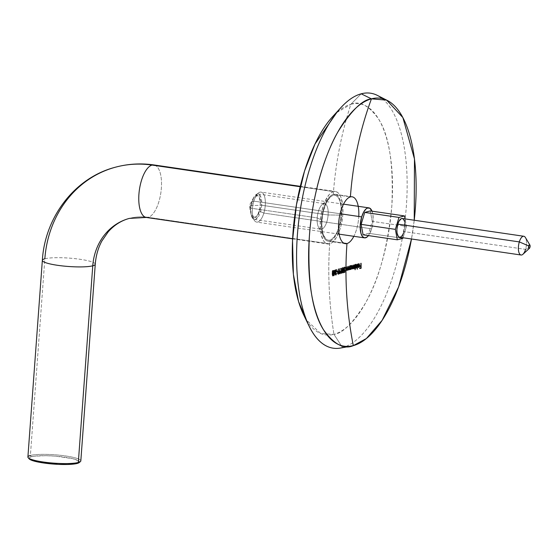 <?xml version="1.0" encoding="UTF-8"?>
<svg xmlns="http://www.w3.org/2000/svg" width="558" height="558" viewBox="0 0 558 558"><rect width="100%" height="100%" fill="white"/><g stroke="black" fill="none" stroke-linecap="round" stroke-linejoin="round"><path stroke-width="0.42" stroke-dasharray="2.79 2.09" d="M333.279 194.407A23.687 9.674 98.3 0 0 321.736 218.38A23.687 9.674 98.3 0 0 328.139 241.168A23.687 9.674 98.3 0 0 329.855 241.056L343.651 243.072L329.855 241.056A23.687 9.674 98.3 0 0 341.587 215.039A23.687 9.674 98.3 0 0 333.279 194.407A367.122 330.029 75 0 1 350.856 104.297L361.186 93.814L350.856 104.297C359.561 100.454 368.88 105.469 378.812 119.335C389.338 136.089 393.676 164.994 391.821 206.041C387.601 247.724 378.756 280.165 365.302 303.364C352.886 323.235 342.438 333.558 333.963 334.333A116.803 47.695 98.3 0 0 391.821 206.041A116.803 47.695 98.3 0 0 350.856 104.297A367.122 330.029 -105 0 0 333.279 194.407A23.687 9.674 98.3 0 0 321.548 220.424A23.687 9.674 98.3 0 0 329.855 241.056A367.122 330.029 -105 0 0 333.963 334.333A367.122 330.029 75 0 1 329.855 241.056A23.687 9.674 98.3 0 0 341.398 217.083A23.687 9.674 98.3 0 0 334.995 194.289A23.687 9.674 98.3 0 0 333.279 194.407L350.396 196.904L333.279 194.407M382.251 98.578A128.856 52.619 -81.7 0 1 403.315 232.337A128.856 52.619 -81.7 0 1 342.549 347.585L349.35 346.344L342.549 347.585A128.856 52.619 98.3 0 0 404.271 225.913A128.856 52.619 98.3 0 0 377.438 95.425M414.231 220.243A125.306 51.169 -81.7 0 1 411.49 238.991L414.231 220.243M342.549 347.585L333.963 334.333L320.683 333.538L306.412 319.964A116.803 47.695 98.3 0 0 333.963 334.333L342.549 347.585A128.856 52.619 98.3 0 1 340.506 348.046M346.971 243.553A23.687 9.674 98.3 0 0 358.773 216.469M336.739 112.57L350.856 104.297A116.803 47.695 98.3 0 0 332.582 116.699M358.229 206.307A23.687 9.674 -81.7 0 1 353.842 236.306M332.387 273.49L332.149 271.683L333.014 270.658L333.21 274.766L332.707 275.854L332.177 275.108L332.498 271.739M332.784 275.812L332.066 274.306L332.463 270.776L332.986 270.756L333.482 273.05L333.007 275.499M333.482 273.134L332.91 271.265L332.415 271.453L332.568 275.324L332.345 271.69L332.91 271.265L333.14 273.078M333.419 274.501L333.035 275.394L332.98 274.92M332.631 275.352L333.126 273.943M334.765 271.223L333.712 275.526L333.691 270.407L333.858 271.502L334.765 271.223L333.712 275.526L333.691 270.407L334.207 270.4L333.858 271.502L334.723 271.39M333.858 272.018L334.047 274.208L334.43 271.837L333.872 274.187L333.858 272.018M335.316 273.573L335.567 274.431L336.181 273.085L335.804 274.752L335.149 274.655L335.002 273.113L335.839 270.246L334.94 270.525L334.94 270.016L336.258 269.612L335.316 273.573M335.749 274.459L336.007 273.141L336.53 273.134L335.804 274.752L335.149 274.655L335.037 272.862L335.839 270.246L334.94 270.525L334.94 270.016L336.607 269.66L335.651 271.927M336.007 274.32L335.804 274.752M335.504 271.906L335.414 274.41M336.746 271.279L337.506 271.049L336.746 271.279M336.404 271.739L336.404 271.23L337.158 271L337.158 271.509L336.404 271.739M337.827 272.102L338.26 268.886L337.841 271.279L338.483 271.474L338.664 272.478L338.036 274.194L337.416 272.841L337.939 273.936M338.155 274.131L337.597 273.88L337.416 272.841L338.26 268.886L338.608 268.935L337.841 271.279L338.281 271.216L338.825 272.499L338.274 274.013M338.015 271.704L337.59 272.82L338.043 273.678L338.825 272.604L337.939 271.739L337.736 273.504L338.448 272.967L338.015 271.704M338.685 273.371L338.078 273.553M338.204 273.706L338.343 273.322M339.285 272.444L339.013 271.6L339.808 268.433L339.383 270.825L340.024 271.021L340.164 272.646L339.334 273.699L338.943 272.388L339.355 271.648M339.634 273.72L338.943 272.388L339.808 268.433L339.383 270.825L339.829 270.763L340.366 272.053L339.815 273.56M339.557 271.251L339.125 272.367L339.578 273.232L340.373 272.158L339.473 271.286L339.271 273.05L339.989 272.52L339.557 271.251M340.234 272.918L339.613 273.099M339.738 273.253L339.885 272.869M341.336 272.667L341.838 272.604L340.994 273.204L341.189 268.168L341.336 272.667M341.538 268.217L341.189 268.168L341.538 268.217M340.994 273.204L341.189 268.168L341.489 272.548L340.994 273.204M342.34 270.477L342.138 268.677L343.065 267.659L343.282 271.774L342.703 272.848L342.361 272.695L342.34 270.477M342.8 272.813L342.019 271.293L342.431 267.861L343.065 267.763L343.561 270.058L343.051 272.499M342.703 272.743L343.051 272.904M343.561 270.135L342.717 268.119L342.18 270.372L342.438 272.192L342.961 272.046L343.212 270.086L343.477 271.502M342.905 272.367L342.438 272.192L342.961 272.046L343.191 270.951L342.717 268.119M342.661 268.14L342.18 270.714L342.696 272.339M345.116 269.709L344.551 272.213L343.693 272.45L343.693 271.934L344.405 271.739L344.516 270.4L343.791 270.218L343.616 269.109L344.363 267.156L344.997 268.384L344.349 267.673L343.965 268.14L343.951 269.856L345.116 269.709L344.307 270.044L344.774 269.66L344.551 272.213L343.693 272.45L343.693 271.934L344.746 271.795L344.516 270.4M344.244 267.721L343.805 269.082L344.293 269.905M344.335 270.539L343.616 269.109L344.293 267.184L344.711 267.205L344.997 268.384L344.349 267.673M344.307 270.044L344.774 269.66M347.669 266.543L347.501 270.079L347.306 269.472L346.441 270.281L346.148 266.801L346.741 269.898L347.669 266.543M347.425 269.584L346.741 269.898L347.25 268.998L347.327 266.487L347.648 270.107L347.306 269.472L346.441 270.281M347.055 270.407L346.232 269.898L346.148 266.801L346.685 266.801L346.337 266.752L346.392 269.577L347.083 269.535M347.501 269.507L347.501 270.079L347.501 269.507M349.496 266.061L349.336 268.907L349.496 266.061M349.489 267.38L349.155 266.013L349.489 267.38M349.454 268.363L349.148 267.331L349.454 268.363M349.252 269.109L348.569 269.423L349.106 268.314L348.91 269.054M348.617 269.842L349.141 268.998L349.482 269.626L349.141 268.998L348.652 269.898L348.053 269.423L347.962 266.319L348.499 266.319L348.157 268.81L348.569 269.423M348.304 269.312L347.962 266.319L348.255 269.8M350.124 268.789L349.782 269.493L349.796 265.845L349.992 266.424L350.968 265.622L351.414 267.993L350.626 269.34L350.124 268.789M351.24 265.971L351.624 267.268L351.226 268.649L350.661 269.347L349.978 268.768L349.782 269.493L349.796 265.845L350.34 265.845L350.138 266.445L350.466 265.657L351.149 265.608M350.319 268.816L350.968 269.388M351.261 268.719L350.626 268.893L351.282 267.296L351.428 268.419M351.624 267.345L350.64 266.013L350.173 266.536L350.166 268.6L350.173 266.536L350.64 266.013L351.094 266.319L350.64 266.013M350.375 268.851L350.968 268.942M350.71 269.312L350.257 269.249M350.626 268.893L351.24 267.784L351.094 266.319M353.772 268.182L354.463 266.347L354.128 264.764L354.672 264.764L354.323 268.363L354.121 267.777L353.891 268.342M354.463 266.347L354.365 267.519M353.068 268.245L352.461 268.433L353.34 266.508L352.998 265.043L353.549 265.043L353.2 264.994L353.193 266.843L353.584 268.154L354.33 264.715L354.463 268.461L354.274 267.798L353.953 268.224M353.723 268.524L353.026 267.861L352.565 268.907L352.161 268.81L351.889 267.889L351.889 265.315L352.433 265.315L352.084 265.266L352.077 267.24L352.461 268.433L353.2 264.994L353.381 268.091M353.34 266.508L353.256 267.742M352.768 268.942L352.161 268.81M353.639 268.579L353.026 267.861L352.782 268.551M354.323 267.805L354.323 268.363L354.323 267.805M353.549 268.614L353.026 267.861M352.426 268.886L351.917 268.182L351.889 265.315L352.461 268.433M355.132 267.512L354.797 269.723L354.79 264.604L354.993 265.183L356.011 264.387L356.478 266.759L355.669 268.105L355.132 267.512M356.402 264.994L356.29 267.415L355.711 268.112L354.993 267.491L354.797 269.723L354.79 264.604L355.341 264.604L355.132 265.203L355.676 264.325M355.627 268.049L356.011 268.154M356.262 267.54L355.662 267.659L356.339 266.061L356.485 267.184M356.681 266.11L355.669 264.778L355.188 265.294L355.188 267.359L356.011 267.707M355.662 267.659L356.339 265.915L355.592 264.806M355.753 268.077L355.286 267.993M356.137 265.085L355.669 264.778M355.516 264.848L355 266.082L355.188 267.359M357.308 264.136L356.981 269.207L357.308 264.136M356.981 269.207L357.169 264.039L356.981 269.207M358.243 264.241L358.173 265.085L357.643 264.869L358.194 263.794L358.773 263.732L359.408 265.378L358.459 264.122L357.831 265.036L357.783 264.408L358.773 263.725L359.233 264.659L359.101 266.626L358.438 267.456L357.748 266.898L357.552 265.671L359.429 265.371L359.199 266.64L358.438 267.456L357.657 266.633L357.552 265.671L359.087 265.322L358.578 264.115M358.536 267.428L358.048 267.366M357.999 266.822L357.908 266.04L357.999 266.822L358.766 267.059L359.066 265.775L358.661 266.877L358.096 266.919M359.408 265.824L359.206 266.619M360.88 263.313L360.761 265.775L360.88 263.313M360.887 265.748L360.538 263.264L360.887 265.748M359.945 265.957L360.545 265.699L359.945 265.957M359.952 266.473L359.603 265.908L359.952 266.473M360.552 266.208L359.603 266.424L359.603 265.908L359.603 266.424L360.552 266.208L360.907 267.798L360.552 266.208M359.959 268.007L360.566 267.749L359.959 268.007M359.966 268.524L359.617 267.959L359.966 268.524M360.761 266.243L360.782 267.826L360.761 266.243M114.09 167.581A109.905 98.801 -105 0 0 44.842 258.793A26.533 4.206 4.2 0 0 42.338 260.391M146.301 217.453A26.533 10.832 98.3 0 0 148.219 217.327L329.652 243.853A26.533 10.832 -81.7 0 1 327.727 243.979A26.533 10.832 -81.7 0 1 320.557 218.457A26.533 10.832 -81.7 0 1 333.489 191.603L335.637 191.52L337.639 192.44L339.397 194.33L340.861 197.127L342.668 204.946L342.793 214.711L341.203 224.944L339.836 229.736L336.209 237.778L331.877 242.765L329.652 243.853L327.497 243.937L325.502 243.016L323.738 241.126L321.171 234.751L320.187 225.781L320.934 215.59L323.305 205.721L324.993 201.389L329.046 194.749L331.264 192.698L333.489 191.603L300.197 186.735L333.489 191.603A26.533 10.832 -81.7 0 1 335.407 191.478A26.533 10.832 -81.7 0 1 342.584 216.999A26.533 10.832 -81.7 0 1 329.652 243.853L148.219 217.327A56.846 51.106 -105 0 0 128.584 218.617A56.846 51.106 75 0 1 148.219 217.327A26.533 10.832 98.3 0 0 161.15 190.473A26.533 10.832 98.3 0 0 153.98 164.952M79.222 462.568A25.396 4.025 4.2 0 0 61.889 456.786A25.396 4.025 4.2 0 0 31.339 456.737L30.397 455.468A26.533 4.206 -175.8 0 1 62.315 455.516A26.533 4.206 -175.8 0 1 80.422 461.564M251.135 214.663L249.266 205.693L250.807 208.183L253.625 197.637L259.484 194.665L261.709 205.253L249.266 205.693L261.709 205.253A12.883 5.259 98.3 0 0 258.124 193.968A12.883 5.259 98.3 0 0 250.807 208.183L317.216 217.892A12.883 5.259 -81.7 0 1 324.533 203.677A12.883 5.259 -81.7 0 1 328.118 214.963L261.709 205.253L328.118 214.963A12.883 5.259 98.3 0 0 322.008 204.681A12.883 5.259 98.3 0 0 317.216 217.892L321.952 220.312A22.739 9.284 -81.7 0 1 330.399 197.002A22.739 9.284 -81.7 0 1 341.189 215.144L328.118 214.963L341.189 215.144L341.084 206.774L339.536 200.071L338.281 197.678L336.767 196.053L335.058 195.265L333.21 195.335L331.306 196.27L327.595 200.545L325.928 203.726L323.312 211.545L322.454 215.897L321.813 224.63L322.657 232.316L323.605 235.392L326.367 239.403L328.076 240.198L329.924 240.121L331.836 239.187L335.546 234.911L337.206 231.737L339.829 223.911L341.189 215.144A22.739 9.284 -81.7 0 1 334.423 236.571A22.739 9.284 -81.7 0 1 324.519 237.255A22.739 9.284 -81.7 0 1 321.952 220.312L317.216 217.892A12.883 5.259 98.3 0 0 318.674 227.49A12.883 5.259 98.3 0 0 324.289 227.106A12.883 5.259 98.3 0 0 328.118 214.963A12.883 5.259 -81.7 0 1 320.801 229.178A12.883 5.259 -81.7 0 1 317.216 217.892L250.807 208.183A12.883 5.259 98.3 0 0 254.392 219.468A12.883 5.259 98.3 0 0 261.709 205.253L256.861 218.52L251.135 214.663L250.807 208.183L249.266 205.693L253.625 197.637M80.819 460.915A26.533 4.206 4.2 0 0 60.257 455.279A26.533 4.206 4.2 0 0 30.397 455.468L44.842 258.793A26.533 4.206 -175.8 0 1 74.702 258.605A26.533 4.206 -175.8 0 1 95.258 264.241M29.239 458.906L28.974 458.097L29.686 457.365L33.878 456.235L45.651 455.677L55.423 456.137L72.979 458.704L79.313 461.271L79.578 462.08L78.866 462.812M154.085 164.966A26.533 10.832 -81.7 0 1 161.136 190.606A26.533 10.832 -81.7 0 1 148.219 217.327M95.258 264.206A26.533 4.206 4.2 0 0 74.591 258.598A26.533 4.206 4.2 0 0 44.842 258.793L30.397 455.468A26.533 4.206 4.2 0 0 27.9 457.023M30.397 455.468L31.339 456.737A25.396 4.025 4.2 0 0 29.232 458.899M253.855 201.124L251.679 202.122A11.369 4.645 98.3 0 0 251.909 216.358A11.369 4.645 98.3 0 0 259.191 211.077L263.864 213.072A15.157 6.187 -81.7 0 1 254.155 220.11A15.157 6.187 -81.7 0 1 253.855 201.124A15.157 6.187 98.3 0 0 256.666 222.098A15.157 6.187 98.3 0 0 263.864 213.072L371.698 228.836A15.157 6.187 -81.7 0 1 368.461 235.595L371.698 228.836L263.864 213.072A15.157 6.187 98.3 0 0 261.053 192.098A15.157 6.187 98.3 0 0 253.855 201.124L340.094 213.735L253.855 201.124A15.157 6.187 -81.7 0 1 258.082 193.284A15.157 6.187 -81.7 0 1 264.569 196.5A15.157 6.187 -81.7 0 1 263.864 213.072L259.191 211.077L256.826 216.065L253.995 217.864L252.321 216.936L251.121 214.439L250.584 208.622L251.679 202.122L254.043 197.127L255.941 195.509L257.761 195.579L259.226 197.33L260.293 202.449L260.098 206.781L259.191 211.077A11.369 4.645 98.3 0 0 259.721 198.648A11.369 4.645 98.3 0 0 254.853 196.235A11.369 4.645 98.3 0 0 251.679 202.122L253.855 201.124M522.93 254.274A9.472 3.871 98.3 0 0 525.573 249.37L529.919 247.382L525.573 249.37L404.048 231.598L525.573 249.37A9.472 3.871 98.3 0 0 525.385 237.499M399.549 237.241A9.472 3.871 98.3 0 0 404.048 231.598A9.472 3.871 98.3 0 0 402.29 218.492M523.816 236.264A9.472 3.871 -81.7 0 1 525.573 249.37M370.289 210.924L372.242 221.373L406.475 226.374L405.073 218.903L406.475 226.374L372.242 221.373L368.643 233.314L402.876 238.322L368.643 233.314L363.091 234.806L368.643 233.314L372.242 221.373L370.289 210.924M403.043 237.757L406.475 226.374L403.043 237.757M403.483 233.209L404.808 228.02L404.969 224.414M404.822 222.775L404.515 221.338M398.984 237.052L400.498 237.108M372.033 211.175L372.925 214.718L373.163 220.166L371.698 228.836A15.157 6.187 -81.7 0 0 372.033 211.175M328.139 241.168L345.256 243.672M334.995 194.289L352.112 196.793M332.603 275.868L332.952 275.917M332.77 270.595L333.119 270.644M338.169 271.174L338.518 271.223M339.71 270.721L340.059 270.769M342.591 272.862L342.94 272.911M344.14 270.574L344.488 270.623M352.314 268.893L352.663 268.949M353.444 268.621L353.793 268.67M358.299 267.017L358.648 267.066M258.124 193.968L324.533 203.677M322.008 204.681L330.399 197.002M300.295 186.344L335.407 191.478M292.615 238.845L327.727 243.979M318.674 227.49L324.519 237.255M254.392 219.468L320.801 229.178M254.155 220.11L251.909 216.358M339.138 234.158L256.666 222.098M343.526 204.158L261.053 192.098M258.082 193.284L254.853 196.235"/><path stroke-width="0.84" d="M346.971 243.553A23.687 9.674 -81.7 0 1 345.256 243.672A23.687 9.674 -81.7 0 1 338.852 220.877A23.687 9.674 -81.7 0 1 350.396 196.904A23.687 9.674 98.3 0 0 338.664 222.921A23.687 9.674 98.3 0 0 346.971 243.553A348.171 312.996 -105 0 0 353.319 345.625L349.35 346.344L353.319 345.625C343.979 349.747 333.984 344.37 323.326 329.492C312.034 311.517 307.381 280.514 309.369 236.473C312.236 194.644 325.049 154.057 337.82 132.065C351.142 110.749 362.344 99.673 371.44 98.843A125.306 51.169 -81.7 0 1 387.245 100.419A125.306 51.169 -81.7 0 1 414.231 220.243L414.475 158.967L402.876 117.564L386.687 100.14L371.44 98.843A348.171 312.996 -105 0 0 350.396 196.904A348.171 312.996 75 0 1 371.44 98.843L361.186 93.814L371.44 98.843A125.306 51.169 -81.7 0 0 309.55 234.151A125.306 51.169 -81.7 0 0 351.331 346.072A125.306 51.169 -81.7 0 0 353.319 345.625A348.171 312.996 75 0 1 346.971 243.553L343.651 243.072L346.971 243.553A23.687 9.674 -81.7 0 0 353.842 236.306M387.245 100.419L377.438 95.425A128.856 52.619 98.3 0 0 361.186 93.814A128.856 52.619 -81.7 0 1 382.251 98.578M411.49 238.991A125.306 51.169 -81.7 0 1 353.319 345.625L366.397 338.525L382.132 320.334L398.572 286.979L411.49 238.991M341.538 268.217L341.336 273.253L341.838 272.604L341.35 268.265L341.336 273.253L341.719 273.148L340.994 273.204L341.719 273.148L341.838 272.604L341.336 272.667L341.538 268.217M339.285 272.444L339.913 273.797L340.54 272.388L340.373 271.069L339.724 270.881L340.15 268.482L339.299 272.743L339.857 273.804L340.506 272.688L340.373 271.069L339.536 270.853L340.15 268.482L339.355 271.648M336.746 271.788L337.506 271.558L337.506 271.049L336.746 271.279L336.746 271.788L337.506 271.558L336.404 271.739L337.506 271.558L337.506 271.049L336.746 271.279L336.746 271.788M335.658 274.383L335.274 274.236L335.749 274.459L335.518 273.141L336.607 269.66L335.281 270.065L335.281 270.574L336.181 270.295L335.344 273.162L335.491 274.703L336.153 274.801L336.53 273.134L336.083 274.348L335.616 274.285L335.749 271.941M334.207 270.4L333.817 271.676L334.061 275.582L335.107 271.272L334.207 271.558L334.033 270.456L334.061 275.582L335.107 271.272L334.033 271.53L334.207 270.4M332.387 273.49L333.049 275.903L333.635 273.95L333.538 271.411L333.182 270.665L332.749 270.916L332.387 273.05L332.735 275.757L333.558 274.815L333.538 271.411L333.014 270.658L332.463 271.955M337.939 273.936L338.615 274.062L339.006 272.381L338.825 271.523L338.183 271.327L338.608 268.935L337.771 273.197L338.315 274.257L338.957 273.141L338.825 271.523L338.002 271.307L338.608 268.935L337.827 272.102M343.051 272.904L343.742 270.518L343.247 267.673L342.479 268.733L342.431 271.962L343.051 272.904L343.721 270.951L343.637 268.419L343.065 267.659L342.717 268.007L342.34 270.477L342.703 272.743M344.419 267.401L344 269.772L344.356 270.567L344.865 270.449L344.746 271.795L344.035 271.99L344.035 272.499L344.9 272.262L345.116 269.709L344.46 270.079L344.16 269.354L344.488 267.868M344.586 267.77L345.339 268.44L345.046 267.338L344.565 267.275M358.773 216.469A23.687 9.674 98.3 0 0 350.396 196.904A23.687 9.674 -81.7 0 1 352.112 196.793A23.687 9.674 -81.7 0 1 358.229 206.307M357.322 269.256L357.518 264.087L357.322 269.256M355.676 264.325L355.334 265.231L355.132 264.652L355.139 269.772L355.334 267.547L355.627 268.049L356.346 267.938L356.89 265.88L356.353 264.436L355.334 265.231L355.132 264.652L355.139 269.772L355.334 267.547L356.011 268.154L356.827 266.808L356.827 265.35L356.018 264.38L356.681 266.208M349.489 267.38L349.252 269.109L348.645 269.361L348.304 266.375L348.757 269.933L349.482 269.047L349.678 269.654L349.692 266.013L348.91 269.472L348.304 268.83L348.304 266.375L348.652 269.898L349.287 269.019L349.678 269.654L349.489 267.38M347.655 267.854L347.425 269.584L346.825 269.842L346.49 266.85L346.936 270.414L347.648 269.528L347.843 270.135L347.864 266.487L347.09 269.946L346.49 269.312L346.49 266.85L346.783 270.33L347.46 269.5L347.843 270.135L347.655 267.854M350.647 265.566L350.333 266.48L350.138 265.894L350.124 269.542L350.319 268.816L350.605 269.305L351.296 269.172L351.819 267.484L351.317 265.671L350.333 266.48L350.138 265.894L350.124 269.542L350.319 268.816L350.877 269.402L351.568 268.691L351.763 266.584L350.996 265.615L351.421 266.536M353.256 267.742L352.802 268.482L352.468 268.154L352.231 265.371L352.314 268.496L352.768 268.942L353.367 267.91L353.891 268.663L354.463 267.826L354.665 268.412L354.672 264.764L353.925 268.21L353.549 265.043L352.802 268.482L352.231 265.371L352.544 268.893L353.367 267.91L353.716 268.649L354.463 267.826L354.665 268.412L354.672 264.764L354.463 266.536M357.901 265.727L358.396 267.421L359.317 267.003L359.638 265.224L359.115 263.774L358.536 263.843L357.985 264.917L358.927 264.164L359.429 265.371L357.901 265.727L358.396 267.421L359.157 267.254L359.638 265.413L357.901 265.727M360.887 265.748L359.945 265.957L359.952 266.473L360.893 266.264L360.907 267.798L359.959 268.007L359.966 268.524L361.131 268.265L361.096 263.271L360.887 265.748L359.945 265.957L359.952 266.473L360.893 266.264L359.603 266.424L359.603 265.908L359.603 266.424L360.893 266.264L360.907 267.798L359.959 268.007L359.966 268.524L361.131 268.265L359.624 268.475L361.131 268.265L361.096 263.271L360.887 265.748M342.549 347.585A128.856 52.619 -81.7 0 1 309.069 326.06A128.856 52.619 -81.7 0 1 341.029 107.492L332.582 116.699A116.803 47.695 98.3 0 0 303.622 314.817A116.803 47.695 98.3 0 0 306.412 319.964L298.523 301.425L293.403 274.397L292.525 240.714L296.472 204.605L304.515 171.125L314.998 144.034L336.739 112.57M341.029 107.492A128.856 52.619 -81.7 0 1 361.186 93.814A128.856 52.619 98.3 0 0 297.547 232.951A128.856 52.619 98.3 0 0 340.506 348.046L351.331 346.072M333.126 275.164L332.749 275.84M332.673 270.602L333.196 271.355L332.924 270.679M333.014 271.167L333.482 273.134L333.035 275.394L332.617 272.158L333.014 271.167L333.405 271.823L333.419 274.501L332.91 275.38L332.387 273.413L333.014 271.167L332.415 271.453M332.456 275.199L333.272 275.094M332.568 275.324L332.973 275.401M334.723 271.39L334.612 271.865M334.207 272.067L334.772 271.886L334.214 274.236L334.207 272.067L334.772 271.886L334.214 274.236L334.207 272.067M334.43 271.837L333.858 272.018L334.43 271.837M335.909 274.48L336.53 273.134L335.909 274.996M335.651 271.927L336.607 269.66L335.281 270.065L335.281 270.574L336.181 270.295L334.94 270.525L336.181 270.295L335.351 273.106L335.686 274.968M335.623 274.92L336.007 274.32L335.56 274.948M337.158 271L337.158 271.509L337.158 271M338.281 271.216L338.615 271.913L338.281 271.216M338.183 271.718L338.825 272.604L338.385 273.734L337.757 272.848L338.364 271.753L337.716 272.06M338.343 273.322L337.736 273.504L338.204 273.706L338.281 271.788L338.818 272.813L338.078 273.553M339.829 270.763L340.164 271.467L339.829 270.763M339.724 271.265L340.373 272.158L339.92 273.281L339.285 272.395L339.899 271.3L339.25 271.606M339.885 272.869L339.271 273.05L339.738 273.253L339.815 271.341L340.366 272.367L339.613 273.099M341.489 272.548L341.37 273.099M343.282 271.774L343.107 272.381M342.724 267.61L343.289 268.37L342.905 267.624M343.477 271.502L343.184 272.297L342.745 272.178L342.41 269.123L342.717 268.119L343.491 268.823L343.477 271.502L342.772 272.234L342.772 268.496L343.372 268.426L343.554 270.33M343.184 272.164L342.751 272.834M344.586 271.837L344.9 272.262L345.116 269.709L344.649 270.093L343.965 269.102L344.691 267.721L343.965 268.14M344.307 270.044L343.951 269.856L344.774 269.66M345.116 269.709L344.293 269.905M344.488 267.68L345.339 268.44L344.711 267.205L344.174 267.847L344.363 270.574M344.363 267.156L344.997 268.384M345.144 267.491L344.711 267.205M344.865 270.449L344.746 271.795L344.035 271.99L344.035 272.499L344.9 272.262L343.693 272.45L344.551 272.213M344.6 267.191L344.935 267.861M346.902 269.919L347.083 269.535M347.425 269.584L346.825 269.842M346.483 269.793L346.985 269.953M347.306 269.472L347.055 270.407M347.188 269.807L346.797 270.323M348.722 269.444L348.91 269.054M349.252 269.109L348.611 269.402M350.605 269.305L350.968 269.388M351.317 265.671L351.345 266.229M351.094 266.319L351.617 267.463M351.449 268.37L350.717 268.907L350.326 267.659L350.522 266.584L350.982 266.068L351.435 266.368L351.554 267.993L350.968 268.942L350.131 267.631L350.982 266.068L350.138 266.64M350.766 266.013L350.089 266.773M350.375 268.851L350.026 268.161L350.717 268.907M354.365 267.519L353.925 268.21L353.584 267.819L353.549 265.043L353.333 266.724M353.068 268.245L352.607 268.433M353.151 268.342L353.026 267.861L352.523 268.851M354.232 268.398L353.549 268.614L354.232 268.398M352.265 268.384L352.719 268.489M355.627 268.049L356.011 268.154M356.353 264.436L356.269 264.876M356.527 267.073L356.011 267.707L355.383 266.968L356.011 264.827L356.632 265.566L356.485 267.184L355.746 267.666L355.132 266.389L355.788 264.952L356.485 265.134M356.137 265.085L355.669 264.778L356.137 265.085L355.669 264.778L355.132 265.441M356.011 264.827L355.104 265.531M355.188 267.359L355.746 267.666M355.851 264.318L356.29 264.736M358.801 264.171L359.638 265.413L359.115 263.774L359.233 264.659L358.773 263.725L357.985 264.917L359.045 264.213M358.396 267.421L358.78 267.505M359.296 265.357L359.247 266.02L359.296 265.357M358.459 264.122L358.92 264.164M358.11 266.124L359.408 265.824L358.766 267.059L358.11 266.124L359.408 265.824L358.829 267.045L358.11 266.124M359.066 265.775L357.769 266.075L359.066 265.775M360.761 265.775L360.761 266.243L360.761 265.775M360.782 267.826L360.782 268.21L360.782 267.826M338.685 273.371L338.225 273.713M340.234 272.918L339.759 273.26M148.219 217.327A26.533 10.832 -81.7 0 1 146.196 217.439A26.533 10.832 -81.7 0 1 139.144 191.806A26.533 10.832 -81.7 0 1 152.062 165.077A109.905 98.801 -105 0 0 114.09 167.581A109.905 98.801 75 0 1 152.062 165.077L300.197 186.735L152.062 165.077A26.533 10.832 98.3 0 0 139.13 191.931A26.533 10.832 98.3 0 0 146.301 217.453L129.358 218.401C121.309 220.57 114.271 225.02 108.259 231.758L101.884 240.986C98.138 247.926 95.934 255.676 95.258 264.241A26.533 4.206 -175.8 0 1 92.761 265.796A56.846 51.106 75 0 1 128.584 218.617A56.846 51.106 -105 0 0 92.761 265.796L78.322 462.47L77.213 463.44A25.396 4.025 4.2 0 0 79.222 462.568L80.422 461.564A26.533 4.206 -175.8 0 1 78.322 462.47A26.533 4.206 4.2 0 0 80.819 460.915L95.258 264.241M42.338 260.391A26.533 4.206 4.2 0 0 63.012 265.992A26.533 4.206 4.2 0 0 92.761 265.796A26.533 4.206 4.2 0 0 95.258 264.206M114.09 167.581A109.905 98.801 75 0 0 44.842 258.793A26.533 4.206 -175.8 0 0 42.345 260.349L27.9 457.023A26.533 4.206 4.2 0 0 48.462 462.659A26.533 4.206 4.2 0 0 78.322 462.47L92.761 265.796A26.533 4.206 -175.8 0 1 62.901 265.985A26.533 4.206 -175.8 0 1 42.345 260.349C44.926 216.769 75.128 177.444 115.597 167.163C128.187 163.808 140.986 163.076 153.98 164.952A26.533 10.832 98.3 0 0 152.062 165.077A26.533 10.832 -81.7 0 1 154.085 164.966M79.578 462.08L78.866 462.812L74.674 463.942L67.379 464.479L58.088 464.354L39.269 462.268L32.601 460.622L29.239 458.906M28.193 457.727L29.232 458.899A25.396 4.025 4.2 0 0 50.638 463.824A25.396 4.025 4.2 0 0 77.213 463.44L78.322 462.47A26.533 4.206 -175.8 0 1 50.555 462.868A26.533 4.206 -175.8 0 1 28.193 457.727A26.533 4.206 -175.8 0 1 30.397 455.468M529.877 245.011A1.897 0.774 -81.7 0 1 529.919 247.382L529.807 244.913L529.214 244.892L528.663 245.89A1.897 0.774 -81.7 0 1 529.877 245.011L525.385 237.499A9.472 3.871 98.3 0 0 519.317 241.907A9.472 3.871 98.3 0 0 518.87 252.265A9.472 3.871 98.3 0 0 522.93 254.274L529.389 248.366A1.897 0.774 -81.7 0 1 528.579 247.961A1.897 0.774 -81.7 0 1 528.663 245.89L519.317 241.907L397.791 224.135A9.472 3.871 98.3 0 0 399.549 237.241L521.074 255.013A9.472 3.871 -81.7 0 1 519.317 241.907A9.472 3.871 -81.7 0 1 523.816 236.264L402.29 218.492A9.472 3.871 98.3 0 0 397.791 224.135L519.317 241.907L528.663 245.89L528.572 247.947L529.047 248.512L529.919 247.382A1.897 0.774 -81.7 0 1 529.389 248.366M368.461 235.595A15.157 6.187 -81.7 0 1 364.5 237.861A15.157 6.187 -81.7 0 1 361.682 216.895L340.094 213.735L361.682 216.895L363.656 212.068L366.09 208.887L367.366 208.078L369.787 208.176L372.033 211.175A15.157 6.187 -81.7 0 0 368.88 207.862L343.526 204.158M525.573 249.37A9.472 3.871 -81.7 0 1 521.074 255.013M398.963 217.418L364.737 212.417L370.289 210.924L404.522 215.925L398.963 217.418L395.364 229.359L397.324 239.807L402.876 238.322L403.043 237.757L402.876 238.322L397.324 239.807L363.091 234.806L397.324 239.807L395.364 229.359L361.138 224.358L395.364 229.359L398.963 217.418L404.522 215.925L370.289 210.924L364.737 212.417L398.963 217.418M405.073 218.903L404.522 215.925L405.073 218.903M363.091 234.806L361.138 224.358L364.737 212.417L361.138 224.358L363.091 234.806M404.969 224.414L404.822 222.775M404.515 221.338L403.518 219.252L402.123 218.478L401.341 218.631L399.026 221.121L397.791 224.135L396.877 229.554L397.024 232.958L398.321 236.487L399.716 237.262M400.498 237.108L402.081 235.762L403.483 233.209M368.545 235.49L367.29 236.836L364.765 237.889L362.533 236.655L360.935 233.321L360.217 225.558L361.682 216.895A15.157 6.187 -81.7 0 1 368.88 207.862M309.069 326.06L303.622 314.817M339.48 273.239L339.829 273.287M342.619 272.346L342.968 272.395M153.98 164.952L300.295 186.344M146.301 217.453L292.615 238.845M364.472 237.861L339.138 234.158"/></g></svg>
